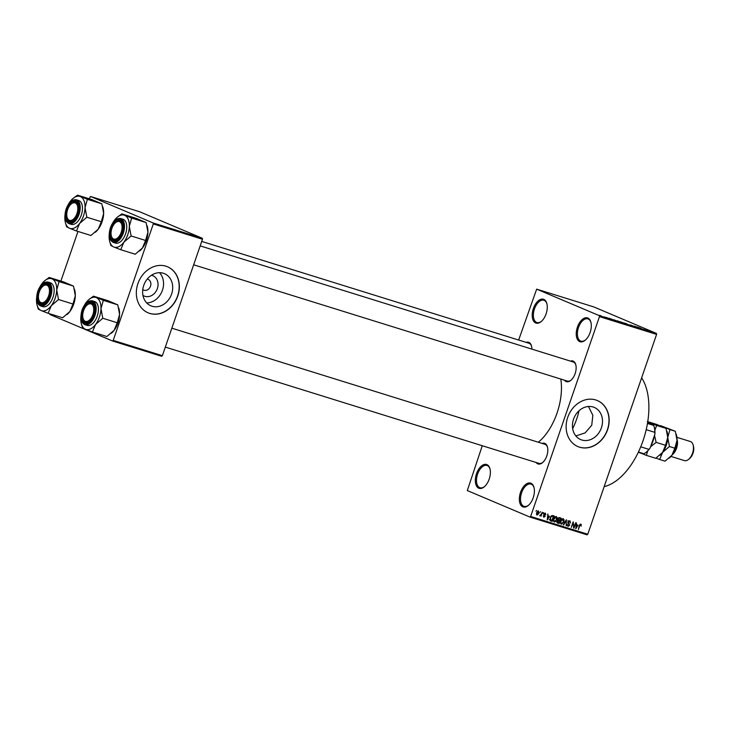 <?xml version="1.0" encoding="UTF-8"?>
<svg xmlns="http://www.w3.org/2000/svg" width="730" height="730" viewBox="0 0 730 730"><rect width="100%" height="100%" fill="white"/><g stroke="black" fill="none" stroke-linecap="round" stroke-linejoin="round"><path stroke-width="1.09" d="M522.808 506.839A12.492 6.871 107.3 0 1 520.527 492.348A12.492 6.871 107.3 0 1 530.938 483.233A12.492 6.871 107.3 0 1 533.986 487.403A12.492 6.871 107.3 0 1 528.401 505.361A12.492 6.871 107.3 0 1 522.808 506.839M534.077 487.768A11.662 6.415 -72.7 0 0 531.33 484.227A11.662 6.415 -72.7 0 0 531.002 484.109A11.662 6.415 -72.7 0 0 521.512 493.033A11.662 6.415 -72.7 0 0 523.748 506.255A11.662 6.415 -72.7 0 0 524.076 506.374A11.662 6.415 -72.7 0 0 528.684 505.105M579.702 341.613A12.492 6.871 107.3 0 1 577.421 327.122A12.492 6.871 107.3 0 1 587.832 318.006A12.492 6.871 107.3 0 1 590.88 322.176A12.492 6.871 107.3 0 1 585.296 340.134A12.492 6.871 107.3 0 1 579.702 341.613M590.971 322.541A11.662 6.415 -72.7 0 0 588.225 319.001A11.662 6.415 -72.7 0 0 587.896 318.882A11.662 6.415 -72.7 0 0 578.406 327.807A11.662 6.415 -72.7 0 0 580.642 341.029A11.662 6.415 -72.7 0 0 580.97 341.147A11.662 6.415 -72.7 0 0 585.579 339.879M535.683 322.979A12.492 6.871 107.3 0 1 533.393 308.489A12.492 6.871 107.3 0 1 543.804 299.382A12.492 6.871 107.3 0 1 546.861 303.543A12.492 6.871 107.3 0 1 541.268 321.501A12.492 6.871 107.3 0 1 535.683 322.979M546.952 303.917A11.662 6.415 -72.7 0 0 544.206 300.368A11.662 6.415 -72.7 0 0 543.877 300.249A11.662 6.415 -72.7 0 0 534.378 309.182A11.662 6.415 -72.7 0 0 536.614 322.404A11.662 6.415 -72.7 0 0 536.942 322.523A11.662 6.415 -72.7 0 0 541.551 321.255M478.789 488.206A12.492 6.871 107.3 0 1 476.508 473.724A12.492 6.871 107.3 0 1 486.919 464.608A12.492 6.871 107.3 0 1 489.967 468.769A12.492 6.871 107.3 0 1 484.373 486.727A12.492 6.871 107.3 0 1 478.789 488.206M490.058 469.144A11.662 6.415 -72.7 0 0 487.311 465.603A11.662 6.415 -72.7 0 0 486.983 465.475A11.662 6.415 -72.7 0 0 477.493 474.409A11.662 6.415 -72.7 0 0 479.72 487.631A11.662 6.415 -72.7 0 0 480.048 487.749A11.662 6.415 -72.7 0 0 484.665 486.481M593.152 407.012A17.456 14.564 112.9 0 0 573.798 418.491A17.456 14.564 112.9 0 0 580.669 439.579A17.456 14.564 112.9 0 0 581.792 439.989A17.456 14.564 112.9 0 0 601.155 428.51A17.456 14.564 112.9 0 0 594.275 407.422A17.456 14.564 112.9 0 0 593.152 407.012M595.771 399.967A24.993 20.841 112.9 0 0 568.068 416.401A24.993 20.841 112.9 0 0 577.904 446.587A24.993 20.841 112.9 0 0 579.52 447.171A24.993 20.841 112.9 0 0 607.223 430.737A24.993 20.841 112.9 0 0 597.377 400.56A24.993 20.841 112.9 0 0 595.771 399.967M577.822 446.55A24.993 20.841 112.9 0 0 579.346 447.107A24.993 20.841 112.9 0 0 607.031 430.718A24.993 20.841 112.9 0 0 597.295 400.524M526.12 342.361A10.831 5.959 107.3 0 1 528.867 342.361A10.831 5.959 107.3 0 1 531.504 345.974A10.831 5.959 107.3 0 1 531.878 349.113M531.595 346.349A9.992 5.493 -72.7 0 0 529.259 343.355A9.992 5.493 -72.7 0 0 528.976 343.255L201.717 241.411M570.404 361.104A10.831 5.959 107.3 0 1 573.141 361.095A10.831 5.959 107.3 0 1 575.778 364.708A10.831 5.959 107.3 0 1 570.942 380.275A10.831 5.959 107.3 0 1 566.097 381.553A10.831 5.959 107.3 0 1 564.463 380.193M575.87 365.082A9.992 5.493 -72.7 0 0 573.534 362.089A9.992 5.493 -72.7 0 0 573.251 361.989L200.175 245.882M542.061 443.402A10.831 5.959 107.3 0 1 544.799 443.393A10.831 5.959 107.3 0 1 547.445 447.006A10.831 5.959 107.3 0 1 542.6 462.574A10.831 5.959 107.3 0 1 537.755 463.851A10.831 5.959 107.3 0 1 536.121 462.491M547.536 447.38A9.992 5.493 -72.7 0 0 545.191 444.387A9.992 5.493 -72.7 0 0 544.918 444.287L171.842 328.181M641.624 377.875A61.639 33.899 107.3 0 1 643.02 440.756A61.639 33.899 107.3 0 1 604.184 486.618M560.804 379.052A46.647 25.65 107.3 0 1 538.311 442.234M151.466 275.246A11.059 9.225 -67.1 0 1 152.123 275.42A11.059 9.225 -67.1 0 1 157.351 288.615A11.059 9.225 -67.1 0 1 144.932 296.316A11.059 9.225 -67.1 0 1 142.952 295.376M142.77 289.646A5.831 4.864 112.9 0 0 143.591 290.111A5.831 4.864 112.9 0 0 143.974 290.248A5.831 4.864 112.9 0 0 150.435 286.416A5.831 4.864 112.9 0 0 148.135 279.371A5.831 4.864 112.9 0 0 147.761 279.234A5.831 4.864 112.9 0 0 147.232 279.106M163.347 273.248A17.456 14.564 112.9 0 0 143.993 284.727A17.456 14.564 112.9 0 0 150.864 305.815A17.456 14.564 112.9 0 0 151.986 306.226A17.456 14.564 112.9 0 0 171.349 294.747A17.456 14.564 112.9 0 0 164.469 273.659A17.456 14.564 112.9 0 0 163.347 273.248M165.965 266.204A24.993 20.841 112.9 0 0 138.262 282.638A24.993 20.841 112.9 0 0 148.099 312.823A24.993 20.841 112.9 0 0 149.714 313.416A24.993 20.841 112.9 0 0 177.417 296.982A24.993 20.841 112.9 0 0 167.581 266.797A24.993 20.841 112.9 0 0 165.965 266.204M148.017 312.787A24.993 20.841 112.9 0 0 149.54 313.343A24.993 20.841 112.9 0 0 177.226 296.955A24.993 20.841 112.9 0 0 167.489 266.76M539.945 512.387L540.638 511.73L539.945 512.387M541.195 514.203L542.326 512.259L540.948 516.265L540.748 515.489L539.671 515.708L541.195 514.203M542.846 513.29L543.54 512.633L542.846 513.29M545.246 513.09L545.839 514.696L545.018 513.655L544.233 514.093L545.182 516.393L543.841 517.241L543.248 515.791L544.014 516.667L544.735 516.347L543.777 514.066L545.356 513.126M543.403 512.962L544.242 513.318M543.695 515.855L544.014 516.667M549.526 516.32L547.281 519.897L547.828 513.966L548.066 515.864L549.526 516.32M556.242 516.511L557.163 517.752L556.926 519.769L554.298 522.16L553.641 518.82L554.745 516.977L556.379 516.566M563.186 518.674L564.108 519.915L563.87 521.932L561.242 524.322L560.585 520.983L561.689 519.139L563.323 518.72M580.815 524.158L581.135 526.157L580.569 524.797L579.976 525.071L578.361 529.569L579.218 525.7L580.815 524.158L581.345 524.751L580.122 524.24M580.615 524.815L579.839 524.478L580.615 524.815M530.646 516.466L587.778 534.241L587.084 534.853L529.953 517.068L530.646 516.466L599.467 316.619L599.312 315.652L536.659 289.144L518.656 340.043M587.778 534.241L656.589 334.395L599.467 316.619M578.032 525.189L575.778 528.766L576.326 522.844L576.572 524.733L578.032 525.189M573.908 526.969L575.842 522.689L573.953 528.201L573.233 523.091L571.289 527.37L573.187 521.859L573.908 526.969L573.433 526.768M569.82 520.736L570.577 523.027L569.564 521.366L568.378 522.041L569.674 525.271L567.949 526.412L567.246 524.368L568.159 525.764L569.318 524.523L568.141 523.437L567.949 521.923L569.975 520.791M567.976 520.691L568.597 520.964M566.37 525.007L568.159 525.764M563.177 524.843L566.407 519.751L566.17 525.773L566.416 520.472L563.624 524.98M557.401 523.008L557.036 521.402L557.884 520.39L557.775 518.857L559.618 517.643L560.932 518.044L559.034 523.556L557.538 523.082M550.183 517.789L552.747 515.499L553.988 515.882L552.09 521.393L550.274 520.718L550.183 517.789M538.457 510.973L538.923 513.418L537.034 515.125L536.55 512.725L538.558 511.009M535.957 511.146L536.65 510.489L535.957 511.146M529.953 517.068L467.31 490.56L482.265 445.729M604.102 316.847L605.572 317.413L604.102 316.847M605.946 317.368L608.519 318.335L606.256 317.422M612.068 319.293L608.911 318.216L612.05 319.329M617.261 320.808L620.372 321.939L617.252 320.853M624.205 322.97L627.316 324.102L624.196 323.007M599.312 315.652L656.443 333.427L593.791 306.919L536.659 289.144M640.566 328.162L637.409 327.086L640.566 328.162M638.878 327.807L634.27 326.109L638.878 327.807M630.382 324.987L633.959 326.346L630.83 325.069M629.123 324.832L632.116 325.772L629.123 324.832M620.29 321.848L624.98 323.545L620.692 321.921M613.729 319.877L618.027 321.382L613.811 319.786M599.439 315.387L601.712 316.218L599.43 315.387M60.882 281.077L77.973 231.446M89.224 198.779L90.511 196.461L153.154 222.969L202.31 238.272L139.667 211.764L90.511 196.461M162.37 355.683L161.677 356.295L112.52 340.992L113.214 340.381L162.37 355.683L202.465 239.239L153.309 223.937L153.154 222.969M113.214 340.381L153.309 223.937M112.52 340.992L49.868 314.484L49.759 313.781M202.31 238.272L202.465 239.239M146.703 302.923A17.456 14.564 112.9 0 0 161.932 291.544A17.456 14.564 112.9 0 0 159.496 272.691M656.443 333.427L656.589 334.395M575.861 435.947L585.159 432.89L591.747 425.252L592.842 415.251L588.453 406.482M567.027 380.978A9.992 5.493 -72.7 0 0 567.31 381.078A9.992 5.493 -72.7 0 0 571.225 380.02M538.694 463.276A9.992 5.493 -72.7 0 0 538.977 463.377A9.992 5.493 -72.7 0 0 542.883 462.318M641.241 328.509L639.599 327.898L641.241 328.509M626.887 324.138L624.524 323.244L626.897 323.974M624.205 323.262L622.115 322.523L624.196 323.299M622.973 322.742L620.637 321.903L622.964 322.779M619.943 321.976L617.58 321.081L619.943 321.811M617.261 321.109L613.601 319.758L617.252 321.136M613.583 319.813L614.231 319.904M612.735 319.64L611.092 319.028L612.735 319.64M601.401 316.117L599.777 315.397L601.347 315.98M576.663 524.77L576.371 525.244M576.727 527.27L577.667 525.792L576.49 525.427L576.171 528.255L576.727 527.27M576.116 525.135L577.667 525.792M573.497 528.009L573.953 528.201M567.11 525.317L567.976 525.682M563.405 519.614L564.108 519.915M561.461 523.675L563.451 521.795L562.967 519.313L561.005 521.129L560.759 522.434L561.461 523.675L559.673 522.926M560.339 523.2L561.297 523.611M560.293 522.242L560.759 522.434M561.981 518.902L561.37 518.638M559.162 517.552L558.998 518.017M558.304 520.043L558.112 520.59M557.519 522.324L557.337 522.835L559.034 523.556M557.793 518.811L559.618 520.49L560.284 518.555L558.459 517.798M558.833 522.78L559.399 521.138L558.14 520.8L557.492 521.439L558.833 522.78M557.766 520.444L559.399 521.138M556.141 521.74L558.094 522.552M557.583 520.563L558.14 520.8M556.89 519.441L558.788 520.235M558.295 517.944L558.924 518.218L558.204 518.984M558.386 517.862L558.924 518.218M560.284 518.555L559.39 518.282M556.452 517.451L557.163 517.752M554.517 521.512L556.506 519.632L556.023 517.15L554.061 518.966L553.805 520.271L554.517 521.512L552.729 520.764M553.395 521.038L554.353 521.448M553.349 520.079L553.805 520.271M555.037 516.74L554.426 516.475M550.575 520.161L550.393 520.682L552.09 521.393M549.873 519.787L551.889 520.618L553.34 516.402L551.542 515.645M550.201 517.752L551.141 520.39M550.812 516.457L550.612 517.926M551.479 515.69L552.583 516.165L551.241 516.63M553.34 516.402L552.583 516.165M548.157 515.891L547.865 516.375M548.221 518.4L549.161 516.922L547.993 516.557L547.664 519.386L548.221 518.4M547.61 516.265L549.161 516.922M543.713 514.276L544.224 514.495M537.234 514.559L538.494 513.29L538.247 511.548L536.988 512.816L537.234 514.559L536.34 514.176L537.134 514.513M537.462 511.21L538.311 511.566L537.462 511.21M579.036 410.744A44.147 24.282 107.3 0 1 572.667 428.62M84.406 305.24A16.763 9.216 107.3 0 1 86.231 302.412A16.763 9.216 107.3 0 1 88.832 299.601A16.763 9.216 107.3 0 1 96.333 297.621A16.763 9.216 -72.7 0 1 100.986 308.662A16.763 9.216 107.3 0 1 99.399 317.057A16.763 9.216 107.3 0 1 95.53 324.494L102.784 318.262L100.986 308.662L103.322 300.349L93.486 296.179L89.023 299.446M93.723 314.959A10.831 5.959 107.3 0 1 89.544 321.574A10.831 5.959 107.3 0 1 82.837 321.154A10.831 5.959 107.3 0 1 82.718 310.305A10.831 5.959 107.3 0 1 88.978 302.412A10.831 5.959 107.3 0 1 94.389 306.016A10.831 5.959 107.3 0 1 93.723 314.959M83.111 318.572A9.992 5.493 -72.7 0 0 85.921 322.377A9.992 5.493 -72.7 0 0 89.826 321.319A9.992 5.493 107.3 0 1 85.921 322.377A9.992 5.493 107.3 0 1 84.47 321.437A9.992 5.493 107.3 0 1 83.193 318.946L83.01 318.225A9.161 5.037 -72.7 0 0 84.169 320.516A9.161 5.037 -72.7 0 0 91.989 316.701A9.161 5.037 -72.7 0 0 92.272 304.748A9.161 5.037 -72.7 0 0 87.107 305.058A9.161 5.037 -72.7 0 0 83.01 318.225M97.227 316.145A12.492 6.871 -72.7 0 0 94.59 301.526L92.336 300.824A12.492 6.871 107.3 0 1 94.973 315.442A12.492 6.871 107.3 0 1 84.908 324.686L87.171 325.388A12.492 6.871 -72.7 0 0 97.227 316.145M93.486 296.179L107.949 300.687L117.786 304.848L119.583 314.447L117.247 322.76L102.784 318.262M117.786 304.848L103.322 300.349M117.247 322.76L114.135 330.288L106.881 336.521L92.418 332.013L95.53 324.494A16.763 9.216 107.3 0 1 85.428 329.294L92.418 332.013M81.331 323.7L82.581 327.852L85.428 329.294A16.763 9.216 107.3 0 1 81.331 323.7A16.763 9.216 107.3 0 1 80.774 318.253A16.763 9.216 107.3 0 1 80.884 316.546M118.762 308.005L119.026 309A16.763 9.216 107.3 0 1 119.583 314.447A16.763 9.216 107.3 0 1 114.135 330.288A16.763 9.216 107.3 0 1 111.526 333.099A16.763 9.216 107.3 0 1 111.334 333.254M87.107 305.058L87.664 304.574A9.992 5.493 107.3 0 1 91.861 303.288A9.992 5.493 107.3 0 1 93.303 304.237A9.992 5.493 107.3 0 1 94.48 306.381A9.992 5.493 -72.7 0 0 91.861 303.288A9.992 5.493 -72.7 0 0 87.381 304.83M114.838 239.203A9.161 5.037 -72.7 0 0 121.819 230.069A9.161 5.037 -72.7 0 0 118.278 221.455A9.161 5.037 -72.7 0 0 115.44 222.76A9.161 5.037 -72.7 0 0 111.343 235.927A9.161 5.037 -72.7 0 0 114.838 239.203M115.44 222.76L116.006 222.276A9.992 5.493 107.3 0 1 119.1 220.861A9.992 5.493 107.3 0 1 120.194 220.989A9.992 5.493 107.3 0 1 122.813 224.083A9.992 5.493 -72.7 0 0 120.194 220.989A9.992 5.493 -72.7 0 0 115.723 222.531M111.444 236.274A9.992 5.493 -72.7 0 0 114.254 240.079A9.992 5.493 -72.7 0 0 118.169 239.02A9.992 5.493 107.3 0 1 115.349 240.216A9.992 5.493 107.3 0 1 114.254 240.079A9.992 5.493 107.3 0 1 111.535 236.648L111.343 235.927M45.661 285.019A9.161 5.037 -72.7 0 0 42.833 286.324A9.161 5.037 -72.7 0 0 38.726 299.492A9.161 5.037 -72.7 0 0 42.23 302.767A9.161 5.037 -72.7 0 0 49.202 293.633A9.161 5.037 -72.7 0 0 45.661 285.019M38.827 299.838A9.992 5.493 -72.7 0 0 41.637 303.643A9.992 5.493 -72.7 0 0 45.552 302.585A9.992 5.493 107.3 0 1 42.732 303.78A9.992 5.493 107.3 0 1 41.637 303.643A9.992 5.493 107.3 0 1 38.918 300.212L38.726 299.492M42.833 286.324L43.389 285.841A9.992 5.493 107.3 0 1 46.483 284.417A9.992 5.493 107.3 0 1 47.578 284.554A9.992 5.493 107.3 0 1 50.206 287.647A9.992 5.493 -72.7 0 0 47.578 284.554A9.992 5.493 -72.7 0 0 43.107 286.096M76.34 203.707A9.161 5.037 -72.7 0 0 71.166 204.026A9.161 5.037 -72.7 0 0 67.069 217.193A9.161 5.037 -72.7 0 0 68.237 219.484A9.161 5.037 -72.7 0 0 76.048 215.669A9.161 5.037 -72.7 0 0 76.34 203.707M67.169 217.54A9.992 5.493 -72.7 0 0 69.98 221.345A9.992 5.493 -72.7 0 0 73.894 220.287A9.992 5.493 107.3 0 1 69.98 221.345A9.992 5.493 107.3 0 1 68.529 220.405A9.992 5.493 107.3 0 1 67.26 217.905L67.069 217.193M71.166 204.026L71.732 203.542A9.992 5.493 107.3 0 1 75.92 202.256A9.992 5.493 107.3 0 1 77.371 203.196A9.992 5.493 107.3 0 1 78.539 205.349A9.992 5.493 -72.7 0 0 75.92 202.256A9.992 5.493 -72.7 0 0 71.44 203.798M647.583 422.743L653.706 425.407L647.464 423.464M640.739 446.815L648.933 449.37L650.174 447.919A16.662 9.161 107.3 0 1 646.944 451.605L646.388 452.089A17.493 9.618 -72.7 0 0 648.933 449.37M654.892 434.204L654.801 432.342A17.493 9.618 -72.7 0 0 654.208 426.94L654.399 427.661A16.662 9.161 107.3 0 1 654.892 434.204L650.174 447.919M646.205 429.678L654.801 432.342M638.431 452.016L643.951 453.731A17.493 9.618 -72.7 0 0 646.388 452.089M654.208 426.94A17.493 9.618 -72.7 0 0 653.706 425.407M121.819 213.881L136.282 218.389L146.119 222.55L147.925 232.149A16.763 9.216 107.3 0 1 146.338 240.553A16.763 9.216 107.3 0 1 142.469 247.981L135.214 254.223L120.751 249.715L123.872 242.196L131.126 235.963L129.32 226.364L131.655 218.051L121.819 213.881L117.357 217.148M147.104 225.707L147.369 226.701A16.763 9.216 107.3 0 1 147.925 232.149L145.589 240.462L142.469 247.981A16.763 9.216 107.3 0 1 139.868 250.801A16.763 9.216 107.3 0 1 139.676 250.956M109.673 241.402L110.914 245.554L113.761 246.995A16.763 9.216 -72.7 0 1 109.673 241.402A16.763 9.216 -72.7 0 1 109.117 235.954A16.763 9.216 107.3 0 1 109.226 234.248M111.06 227.997A10.831 5.959 107.3 0 1 117.32 220.113A10.831 5.959 107.3 0 1 122.731 223.708A10.831 5.959 107.3 0 1 122.065 232.66A10.831 5.959 107.3 0 1 117.886 239.276A10.831 5.959 107.3 0 1 111.179 238.847A10.831 5.959 107.3 0 1 111.06 227.997M113.25 242.387L115.504 243.09A12.492 6.871 -72.7 0 0 125.569 233.846A12.492 6.871 -72.7 0 0 122.932 219.228L120.669 218.525A12.492 6.871 107.3 0 1 123.306 233.144A12.492 6.871 107.3 0 1 113.25 242.387C109.171 240.188 108.222 235.297 110.394 227.714C113.031 220.998 116.462 217.941 120.669 218.525M146.119 222.55L131.655 218.051M145.589 240.462L131.126 235.963M112.739 222.942A16.763 9.216 107.3 0 1 114.564 220.113A16.763 9.216 107.3 0 1 117.174 217.303A16.763 9.216 107.3 0 1 124.675 215.323A16.763 9.216 107.3 0 1 129.32 226.364A16.763 9.216 107.3 0 1 123.872 242.196A16.763 9.216 107.3 0 1 113.761 246.995L120.751 249.715M40.123 286.507A16.763 9.216 107.3 0 1 41.957 283.678A16.763 9.216 107.3 0 1 44.557 280.868A16.763 9.216 107.3 0 1 52.058 278.887A16.763 9.216 -72.7 0 1 56.712 289.929A16.763 9.216 107.3 0 1 55.124 298.324A16.763 9.216 107.3 0 1 51.255 305.76L58.51 299.528L56.712 289.929L59.048 281.607L49.202 277.446L44.749 280.712M49.448 296.225A10.831 5.959 107.3 0 1 45.269 302.84A10.831 5.959 107.3 0 1 38.562 302.412A10.831 5.959 107.3 0 1 38.444 291.562A10.831 5.959 107.3 0 1 44.703 283.678A10.831 5.959 107.3 0 1 50.114 287.273A10.831 5.959 107.3 0 1 49.448 296.225M52.952 297.411A12.492 6.871 -72.7 0 0 50.315 282.793L48.061 282.09A12.492 6.871 107.3 0 1 50.699 296.709A12.492 6.871 107.3 0 1 40.634 305.952L42.887 306.655A12.492 6.871 -72.7 0 0 52.952 297.411M49.202 277.446L63.674 281.944L73.511 286.114L75.309 295.714L72.973 304.027L58.51 299.528M73.511 286.114L59.048 281.607M72.973 304.027L69.861 311.546L62.607 317.778L48.134 313.279L51.255 305.76A16.763 9.216 107.3 0 1 41.154 310.56L48.134 313.279M37.057 304.967L38.298 309.118L41.154 310.56A16.763 9.216 107.3 0 1 37.057 304.967A16.763 9.216 107.3 0 1 36.5 299.519A16.763 9.216 107.3 0 1 36.609 297.803M74.487 289.272L74.752 290.266A16.763 9.216 107.3 0 1 75.309 295.714A16.763 9.216 107.3 0 1 69.861 311.546A16.763 9.216 107.3 0 1 67.251 314.365A16.763 9.216 107.3 0 1 67.06 314.521M77.544 195.147L92.007 199.646L101.844 203.816L103.651 213.415A16.763 9.216 107.3 0 1 102.063 221.811A16.763 9.216 107.3 0 1 98.194 229.247L90.94 235.48L76.477 230.981L79.597 223.462L86.852 217.23L85.045 207.621L87.381 199.308L77.544 195.147L73.082 198.414M102.821 206.973L103.085 207.968A16.763 9.216 107.3 0 1 103.651 213.415L101.315 221.728L98.194 229.247A16.763 9.216 107.3 0 1 95.584 232.058A16.763 9.216 107.3 0 1 95.402 232.222M65.399 222.668L66.64 226.82L69.487 228.253A16.763 9.216 -72.7 0 1 65.399 222.668A16.763 9.216 -72.7 0 1 64.842 217.221A16.763 9.216 107.3 0 1 64.952 215.505M66.786 209.264A10.831 5.959 107.3 0 1 73.046 201.38A10.831 5.959 107.3 0 1 78.448 204.975A10.831 5.959 107.3 0 1 77.791 213.927A10.831 5.959 107.3 0 1 73.602 220.542A10.831 5.959 107.3 0 1 66.904 220.113A10.831 5.959 107.3 0 1 66.786 209.264M68.967 223.645L71.23 224.356A12.492 6.871 -72.7 0 0 81.295 215.104A12.492 6.871 -72.7 0 0 78.657 200.494L76.394 199.792A12.492 6.871 107.3 0 1 79.032 214.401A12.492 6.871 107.3 0 1 68.967 223.645C64.897 221.455 63.939 216.564 66.12 208.981C68.757 202.265 72.179 199.208 76.394 199.792M101.844 203.816L87.381 199.308M101.315 221.728L86.852 217.23M68.465 204.208A16.763 9.216 107.3 0 1 70.29 201.38A16.763 9.216 107.3 0 1 72.9 198.569A16.763 9.216 107.3 0 1 80.391 196.589A16.763 9.216 107.3 0 1 85.045 207.621A16.763 9.216 107.3 0 1 79.597 223.462A16.763 9.216 107.3 0 1 69.487 228.253L76.477 230.981M677.048 439.57A9.992 5.493 107.3 0 1 672.348 454.653M693.117 444.962L693.5 446.395A8.331 4.581 107.3 0 1 689.777 458.367L688.645 459.334A9.992 5.493 -72.7 0 0 693.117 444.962A9.992 5.493 -72.7 0 0 690.68 441.632A9.992 5.493 -72.7 0 0 690.398 441.522A9.992 5.493 -72.7 0 0 690.106 441.449M684.174 460.511A9.992 5.493 -72.7 0 0 684.457 460.612A9.992 5.493 -72.7 0 0 688.645 459.334M647.756 421.657L656.754 424.449L666.034 428.382L667.74 437.443L665.532 445.3L656.151 442.38L654.509 435.326M666.034 428.382L656.653 425.462L647.373 421.529M654.856 430.171L656.653 425.462M665.532 445.3L662.594 452.399L655.741 458.285L646.36 455.365L647.702 450.912M650.567 446.778L656.151 442.38M638.367 452.162L646.36 455.365M666.964 431.366L667.211 432.306A15.823 8.705 107.3 0 1 667.74 437.443A15.823 8.705 107.3 0 1 662.594 452.399A15.823 8.705 107.3 0 1 660.13 455.055A15.823 8.705 107.3 0 1 659.947 455.201M647.62 422.533A15.823 8.705 107.3 0 1 650.065 422.889A15.823 8.705 107.3 0 1 652.364 424.769M642.099 453.157A15.823 8.705 -72.7 0 1 639.763 452.792A15.823 8.705 107.3 0 1 638.54 452.052M654.18 436.275A15.823 8.705 107.3 0 1 650.886 445.848M656.005 458.112L659.646 459.498L662.594 452.399L669.437 446.514L667.74 437.443L669.939 429.596L660.659 425.672L675.341 431.275L677.038 440.345A15.823 8.705 107.3 0 1 671.892 455.292A15.823 8.705 107.3 0 1 669.428 457.947A15.823 8.705 107.3 0 1 669.255 458.093M676.263 434.259L676.509 435.199A15.823 8.705 107.3 0 1 677.038 440.345L674.83 448.193L671.892 455.292L665.039 461.177L659.646 459.498M674.83 448.193L669.437 446.514M675.341 431.275L669.939 429.596M567.867 522.899L569.072 523.41M557.683 520.499L558.605 520.892M543.677 514.467L544.562 514.842M94.316 315.205A11.999 6.597 -72.7 0 0 92.126 301.298A11.999 6.597 -72.7 0 0 82.125 310.049A11.999 6.597 -72.7 0 0 84.324 323.956A11.999 6.597 -72.7 0 0 94.316 315.205M110.467 227.751A11.999 6.597 -72.7 0 0 112.657 241.657A11.999 6.597 -72.7 0 0 122.658 232.906A11.999 6.597 -72.7 0 0 120.459 219A11.999 6.597 -72.7 0 0 110.467 227.751M50.041 296.471A11.999 6.597 -72.7 0 0 47.851 282.565A11.999 6.597 -72.7 0 0 37.85 291.316A11.999 6.597 -72.7 0 0 40.05 305.222A11.999 6.597 -72.7 0 0 50.041 296.471M66.193 209.017A11.999 6.597 -72.7 0 0 68.383 222.924A11.999 6.597 -72.7 0 0 78.384 214.173A11.999 6.597 -72.7 0 0 76.185 200.266A11.999 6.597 -72.7 0 0 66.193 209.017M550.913 520.308L549.225 519.587M92.336 300.824C88.12 300.24 84.698 303.306 82.052 310.013C79.944 317.824 80.893 322.715 84.908 324.686M538.977 463.377L165.327 347.097M193.669 264.798L567.31 381.078M48.061 282.09C43.846 281.506 40.415 284.563 37.777 291.279C35.67 299.09 36.619 303.981 40.634 305.952M684.457 460.612L670.97 456.414M690.398 441.522L676.911 437.334"/></g></svg>
